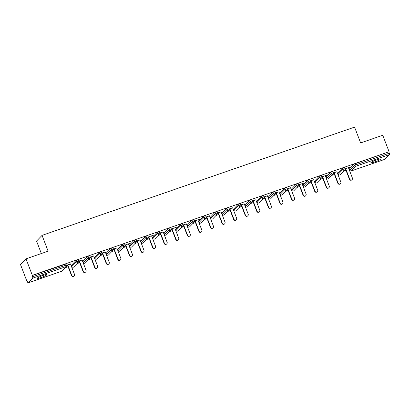 <?xml version="1.0" encoding="UTF-8"?>
<svg xmlns="http://www.w3.org/2000/svg" width="410" height="410" viewBox="0 0 410 410"><rect width="100%" height="100%" fill="white"/><g stroke="black" fill="none" stroke-linecap="round" stroke-linejoin="round"><path stroke-width="0.61" d="M40.954 277.585A5.202 0.646 159 0 0 46.837 274.659A5.202 0.646 159 0 0 43.009 275.464A5.202 0.646 159 0 0 37.125 278.39A5.202 0.646 159 0 0 40.954 277.585M374.699 161.976A5.202 0.646 159 0 0 380.577 159.049A5.202 0.646 159 0 0 376.749 159.849A5.202 0.646 159 0 0 370.871 162.775A5.202 0.646 159 0 0 374.699 161.976M41.338 253.534L36.551 241.07L42.056 235.376L354.568 127.12L360.636 142.926L382.755 135.264L389.085 151.746L355.219 163.646L355.68 164.851L389.305 153.202L388.844 151.997M26.829 281.024L27.07 280.773L27.531 281.978A1.22 0.313 -109.1 0 0 28.172 282.88A1.22 0.313 -109.1 0 0 28.203 282.859L32.744 278.164A1.22 0.313 -109.1 0 0 32.554 276.786L32.088 275.582L32.328 275.33L26.004 258.848L20.5 264.537L26.829 281.024L27.127 280.922M65.451 267.643L68.116 266.72M71.161 265.665L71.473 265.557M77.029 263.63L79.694 262.707M82.738 261.657L83.056 261.544M88.611 259.622L91.276 258.7M94.32 257.644L94.638 257.531M100.189 255.609L102.854 254.687M105.898 253.631L106.216 253.523M111.771 251.596L114.436 250.674M117.48 249.618L117.798 249.511M123.348 247.589L126.013 246.661M129.058 245.61L129.375 245.498M134.931 243.576L137.596 242.653M140.64 241.598L140.958 241.49M146.508 239.563L149.173 238.64M152.218 237.585L152.535 237.477M158.091 235.55L160.756 234.628M163.8 233.577L164.118 233.464M169.668 231.542L172.338 230.615M175.377 229.564L175.695 229.451M181.251 227.529L183.916 226.607M186.96 225.551L187.278 225.444M192.828 223.517L195.498 222.594M198.537 221.538L198.855 221.431M204.411 219.504L207.076 218.581M210.12 217.531L210.438 217.418M215.993 215.496L218.658 214.573M221.697 213.518L222.015 213.405M227.57 211.483L230.235 210.561M233.28 209.505L233.597 209.397M239.153 207.47L241.818 206.548M244.862 205.492L245.175 205.384M250.73 203.462L253.395 202.535M256.44 201.484L256.757 201.371M262.313 199.45L264.978 198.527M268.022 197.471L268.335 197.364M273.89 195.437L276.555 194.514M279.599 193.458L279.917 193.351M285.473 191.424L288.138 190.501M291.182 189.451L291.5 189.338M297.05 187.416L299.715 186.488M302.759 185.438L303.077 185.325M308.633 183.403L311.298 182.481M314.342 181.425L314.66 181.317M320.21 179.39L322.875 178.468M325.919 177.412L326.237 177.304M331.792 175.377L334.457 174.455M337.502 173.404L337.819 173.292M343.37 171.37L346.035 170.447M349.079 169.391L349.397 169.279M389.305 153.202A1.22 0.313 70.9 0 1 389.5 154.58L384.959 159.275A1.22 0.313 70.9 0 1 384.923 159.295A1.22 0.313 70.9 0 1 384.882 159.3M26.004 258.848L48.124 251.186L42.056 235.376M32.328 275.33L389.085 151.746M345.041 168.812L350.268 167.003M345.071 168.971L345.425 168.848M348.469 167.792L350.324 167.152M32.088 275.582L66.589 263.794M349.351 169.048L353.866 164.282L355.219 163.646M71.432 265.321L75.942 260.555L78.172 259.786M83.01 261.313L87.525 256.542L89.749 255.773M94.592 257.301L99.102 252.534L101.331 251.76M106.169 253.288L110.685 248.521L112.909 247.748M117.752 249.28L122.262 244.509L124.491 243.74M129.329 245.267L133.845 240.496L136.069 239.727M140.912 241.254L145.422 236.488L147.651 235.714M152.489 237.241L157.004 232.475L159.229 231.701M164.072 233.234L168.582 228.462L170.811 227.693M175.649 229.221L180.164 224.454L182.388 223.681M187.232 225.208L191.742 220.442L193.971 219.668M198.809 221.195L203.324 216.429L205.548 215.66M210.391 217.187L214.901 212.416L217.131 211.647M221.969 213.174L226.484 208.408L228.708 207.634M233.551 209.161L238.061 204.395L240.291 203.621M245.134 205.154L249.644 200.382L251.868 199.614M256.711 201.141L261.221 196.369L263.451 195.601M268.294 197.128L272.804 192.362L275.028 191.588M279.871 193.115L284.381 188.349L286.611 187.575M291.454 189.107L295.964 184.336L298.193 183.567M303.031 185.095L307.546 180.328L309.77 179.554M314.613 181.082L319.123 176.315L321.353 175.541M326.191 177.069L330.706 172.302L332.93 171.534M337.773 173.061L342.283 168.29L344.513 167.521M336.887 171.805L333.463 172.825M333.489 172.984L333.842 172.861M325.309 175.818L327.405 174.926L321.881 176.838M321.911 176.992L322.265 176.869M313.727 179.826L310.303 180.851M310.329 181.005L310.683 180.882M302.149 183.839L304.246 182.947L298.721 184.859M298.752 185.018L299.105 184.895M290.567 187.852L287.143 188.872M287.169 189.025L287.523 188.907M278.984 191.865L275.561 192.885M275.592 193.038L275.945 192.915M267.407 195.872L263.984 196.897M264.009 197.051L264.363 196.928M255.825 199.885L252.401 200.905M252.432 201.064L252.785 200.941M244.247 203.898L240.824 204.918M240.849 205.072L241.203 204.949M232.665 207.906L229.241 208.931M229.272 209.085L229.626 208.962M221.087 211.919L217.664 212.939M217.689 213.097L218.043 212.974M209.505 215.932L206.081 216.951M206.112 217.11L206.461 216.987M197.927 219.945L200.024 219.053L194.499 220.964M194.53 221.118L194.883 220.995M186.345 223.952L182.921 224.977M182.947 225.131L183.301 225.008M174.768 227.965L176.864 227.073L171.339 228.985M171.37 229.144L171.723 229.021M163.185 231.978L159.762 232.998M159.787 233.152L160.141 233.034M151.608 235.991L153.704 235.099L148.179 237.011M148.21 237.164L148.563 237.041M140.025 239.999L136.602 241.024M136.627 241.177L136.981 241.054M128.448 244.011L130.544 243.12L125.019 245.031M125.05 245.19L125.404 245.067M116.865 248.024L113.442 249.044M113.467 249.198L113.821 249.075M105.288 252.032L101.859 253.057M101.89 253.211L102.244 253.088M93.706 256.045L90.282 257.065M90.308 257.224L90.661 257.101M82.123 260.058L78.7 261.078M78.73 261.237L79.084 261.114M70.546 264.071L67.122 265.091M67.148 265.244L67.501 265.121M352.118 179.595L351.877 179.841A1.502 1.44 -136 0 1 349.428 179.272L349.668 179.026A1.502 1.44 44 0 0 352.118 179.595A1.502 1.44 44 0 0 352.415 178.073L348.413 167.649M349.668 179.026L345.666 168.597M349.428 179.272L345.369 168.7M340.541 183.603L340.3 183.854A1.502 1.44 -136 0 1 337.845 183.285L338.086 183.034A1.502 1.44 44 0 0 340.541 183.603A1.502 1.44 44 0 0 340.833 182.086L336.83 171.657M338.086 183.034L334.083 172.61M337.845 183.285L333.786 172.712M328.958 187.616L328.717 187.867A1.502 1.44 -136 0 1 326.268 187.298L326.509 187.047A1.502 1.44 44 0 0 328.958 187.616A1.502 1.44 44 0 0 329.25 186.094L325.253 175.67M326.509 187.047L322.506 176.623M326.268 187.298L322.209 176.725M317.381 191.629L317.14 191.875A1.502 1.44 -136 0 1 314.685 191.306L314.926 191.06A1.502 1.44 44 0 0 317.381 191.629A1.502 1.44 44 0 0 317.673 190.107L313.67 179.683M314.926 191.06L310.923 180.636M314.685 191.306L310.626 180.738M305.798 195.642L305.558 195.888A1.502 1.44 -136 0 1 303.108 195.319L303.349 195.068A1.502 1.44 44 0 0 305.798 195.642A1.502 1.44 44 0 0 306.091 194.12L302.093 183.695M303.349 195.068L299.346 184.643M303.108 195.319L299.049 184.746M294.221 199.649L293.98 199.901A1.502 1.44 -136 0 1 291.525 199.332L291.766 199.081A1.502 1.44 44 0 0 294.221 199.649A1.502 1.44 44 0 0 294.513 198.132L290.511 187.703M291.766 199.081L287.764 188.656M291.525 199.332L287.466 188.759M282.639 203.662L282.398 203.913A1.502 1.44 -136 0 1 279.948 203.339L280.184 203.093A1.502 1.44 44 0 0 282.639 203.662A1.502 1.44 44 0 0 282.931 202.14L278.933 191.716M280.184 203.093L276.186 192.669M279.948 203.339L275.889 192.772M271.061 207.675L270.82 207.921A1.502 1.44 -136 0 1 268.365 207.352L268.606 207.106A1.502 1.44 44 0 0 271.061 207.675A1.502 1.44 44 0 0 271.353 206.153L267.351 195.729M268.606 207.106L264.604 196.677M268.365 207.352L264.306 196.785M259.479 211.683L259.238 211.934A1.502 1.44 -136 0 1 256.783 211.365L257.024 211.114A1.502 1.44 44 0 0 259.479 211.683A1.502 1.44 44 0 0 259.771 210.166L255.768 199.742M257.024 211.114L253.026 200.69M256.783 211.365L252.729 200.792M247.901 215.696L247.66 215.947A1.502 1.44 -136 0 1 245.206 215.378L245.446 215.127A1.502 1.44 44 0 0 247.901 215.696A1.502 1.44 44 0 0 248.193 214.174L244.191 203.749M245.446 215.127L241.444 204.703M245.206 215.378L241.147 204.805M236.319 219.709L236.078 219.955A1.502 1.44 -136 0 1 233.623 219.386L233.864 219.14A1.502 1.44 44 0 0 236.319 219.709A1.502 1.44 44 0 0 236.611 218.187L232.608 207.762M233.864 219.14L229.861 208.716M233.623 219.386L229.569 208.818M224.741 223.722L224.501 223.968A1.502 1.44 -136 0 1 222.046 223.399L222.287 223.153A1.502 1.44 44 0 0 224.741 223.722A1.502 1.44 44 0 0 225.034 222.199L221.031 211.775M222.287 223.153L218.284 212.723M222.046 223.399L217.987 212.826M213.159 227.729L212.918 227.98A1.502 1.44 -136 0 1 210.463 227.412L210.704 227.16A1.502 1.44 44 0 0 213.159 227.729A1.502 1.44 44 0 0 213.451 226.212L209.448 215.783M210.704 227.16L206.701 216.736M210.463 227.412L206.409 216.839M201.582 231.742L201.341 231.993A1.502 1.44 -136 0 1 198.886 231.424L199.127 231.173A1.502 1.44 44 0 0 201.582 231.742A1.502 1.44 44 0 0 201.874 230.22L197.871 219.796M199.127 231.173L195.124 220.749M198.886 231.424L194.827 220.852M189.999 235.755L189.758 236.001A1.502 1.44 -136 0 1 187.303 235.432L187.544 235.186A1.502 1.44 44 0 0 189.999 235.755A1.502 1.44 44 0 0 190.291 234.233L186.289 223.809M187.544 235.186L183.542 224.762M187.303 235.432L183.244 224.864M178.422 239.768L178.181 240.014A1.502 1.44 -136 0 1 175.726 239.445L175.967 239.194A1.502 1.44 44 0 0 178.422 239.768A1.502 1.44 44 0 0 178.714 238.246L174.711 227.822M175.967 239.194L171.964 228.77M175.726 239.445L171.667 228.872M166.839 243.776L166.598 244.027A1.502 1.44 -136 0 1 164.143 243.458L164.384 243.207A1.502 1.44 44 0 0 166.839 243.776A1.502 1.44 44 0 0 167.131 242.259L163.129 231.829M164.384 243.207L160.382 232.783M164.143 243.458L160.084 232.885M155.257 247.789L155.021 248.04A1.502 1.44 -136 0 1 152.566 247.466L152.807 247.22A1.502 1.44 44 0 0 155.257 247.789A1.502 1.44 44 0 0 155.554 246.266L151.551 235.842M152.807 247.22L148.804 236.796M152.566 247.466L148.507 236.898M143.679 251.801L143.438 252.047A1.502 1.44 -136 0 1 140.984 251.479L141.224 251.233A1.502 1.44 44 0 0 143.679 251.801A1.502 1.44 44 0 0 143.971 250.279L139.969 239.855M141.224 251.233L137.222 240.803M140.984 251.479L136.925 240.906M132.097 255.809L131.856 256.06A1.502 1.44 -136 0 1 129.406 255.491L129.647 255.24A1.502 1.44 44 0 0 132.097 255.809A1.502 1.44 44 0 0 132.394 254.292L128.392 243.868M129.647 255.24L125.644 244.816M129.406 255.491L125.347 244.919M120.519 259.822L120.279 260.073A1.502 1.44 -136 0 1 117.824 259.504L118.065 259.253A1.502 1.44 44 0 0 120.519 259.822A1.502 1.44 44 0 0 120.812 258.3L116.809 247.876M118.065 259.253L114.062 248.829M117.824 259.504L113.765 248.931M108.937 263.835L108.696 264.081A1.502 1.44 -136 0 1 106.246 263.512L106.487 263.266A1.502 1.44 44 0 0 108.937 263.835A1.502 1.44 44 0 0 109.229 262.313L105.232 251.889M106.487 263.266L102.485 252.842M106.246 263.512L102.187 252.944M97.36 267.848L97.119 268.094A1.502 1.44 -136 0 1 94.664 267.525L94.905 267.279A1.502 1.44 44 0 0 97.36 267.848A1.502 1.44 44 0 0 97.652 266.326L93.649 255.901M94.905 267.279L90.902 256.85M94.664 267.525L90.605 256.952M85.777 271.856L85.536 272.107A1.502 1.44 -136 0 1 83.087 271.538L83.322 271.287A1.502 1.44 44 0 0 85.777 271.856A1.502 1.44 44 0 0 86.069 270.339L82.072 259.909M83.322 271.287L79.325 260.862M83.087 271.538L79.027 260.965M74.2 275.868L73.959 276.12A1.502 1.44 -136 0 1 71.504 275.551L71.745 275.3A1.502 1.44 44 0 0 74.2 275.868A1.502 1.44 44 0 0 74.492 274.346L70.489 263.922M71.745 275.3L67.742 264.875M71.504 275.551L67.445 264.978M389.5 154.58L355.875 166.229L351.334 170.924L384.959 159.275M349.325 168.976L349.786 170.181L354.327 165.486L355.68 164.851A1.22 0.313 70.9 0 1 355.875 166.229A1.22 1.168 -136 0 1 354.327 165.486L353.866 164.282M349.817 170.252L349.786 170.181A1.22 1.168 -136 0 0 351.334 170.924A1.22 0.313 70.9 0 1 351.298 170.944A1.22 0.313 70.9 0 1 351.252 170.95M28.203 282.859L61.833 271.21L66.369 266.515L32.744 278.164M32.554 276.786L66.179 265.137L65.718 263.932M61.756 271.236A1.22 0.313 -109.1 0 0 61.797 271.23A1.22 0.313 -109.1 0 0 61.833 271.21A1.22 1.168 44 0 0 62.274 270.928L66.815 266.233A1.22 1.168 44 0 1 66.369 266.515A1.22 0.313 -109.1 0 0 66.179 265.137L67.05 264.998M337.743 172.989L338.209 174.194A1.22 1.168 -136 0 0 339.752 174.937A1.22 1.168 44 0 0 340.197 174.655L344.738 169.955A1.22 1.22 0 0 0 345 168.674L344.974 168.725M338.24 174.265L342.745 169.494A1.22 1.168 -136 0 0 344.292 170.237A1.22 1.168 44 0 0 344.738 169.955M342.283 168.29L342.745 169.494L345 168.674L344.533 167.47M326.165 176.997L326.627 178.201L331.167 173.507L330.706 172.302M314.583 181.01L315.044 182.214L319.585 177.52L319.123 176.315M303.005 185.023L303.467 186.227L308.007 181.533L307.546 180.328M291.423 189.03L291.884 190.235L296.425 185.54L295.964 184.336M279.845 193.043L280.307 194.248L284.847 189.553L284.381 188.349M268.263 197.056L268.724 198.261L273.265 193.566L272.804 192.362M256.686 201.069L257.147 202.273L261.688 197.574L261.221 196.369M245.103 205.077L245.564 206.281L250.105 201.587L249.644 200.382M233.526 209.09L233.987 210.294L238.528 205.6L238.061 204.395M221.943 213.103L222.404 214.307L226.945 209.612L226.484 208.408M210.366 217.115L210.827 218.32L215.368 213.62L214.901 212.416M198.783 221.123L199.245 222.328L203.785 217.633L203.324 216.429M187.201 225.136L187.667 226.34L192.203 221.646L191.742 220.442M175.623 229.149L176.085 230.353L180.625 225.659L180.164 224.454M164.041 233.157L164.507 234.361L169.043 229.667L168.582 228.462M152.464 237.17L152.925 238.374L157.466 233.679L157.004 232.475M140.881 241.183L141.347 242.387L145.883 237.692L145.422 236.488M129.304 245.195L129.765 246.4L134.306 241.7L133.845 240.496M117.721 249.203L118.188 250.407L122.723 245.713L122.262 244.509M106.144 253.216L106.605 254.42L111.146 249.726L110.685 248.521M94.561 257.229L95.023 258.433L99.563 253.739L99.102 252.534M82.984 261.242L83.445 262.446L87.986 257.746L87.525 256.542M71.401 265.249L71.863 266.454L76.403 261.759L75.942 260.555M326.657 178.273L326.627 178.201A1.22 1.168 -136 0 0 328.174 178.945A1.22 1.168 44 0 0 328.615 178.663L333.156 173.968A1.22 1.22 0 0 0 333.417 172.687L333.391 172.738M332.956 171.482L333.417 172.687L331.167 173.507A1.22 1.168 -136 0 0 332.715 174.25A1.22 1.168 44 0 0 333.156 173.968M315.075 182.286L315.044 182.214A1.22 1.168 -136 0 0 316.592 182.957A1.22 1.168 44 0 0 317.038 182.675L321.578 177.981A1.22 1.22 0 0 0 321.84 176.695L321.814 176.746M321.373 175.49L321.84 176.695L319.585 177.52A1.22 1.168 -136 0 0 321.132 178.263A1.22 1.168 44 0 0 321.578 177.981M303.497 186.299L303.467 186.227A1.22 1.168 -136 0 0 305.014 186.97A1.22 1.168 44 0 0 305.455 186.688L309.996 181.994A1.22 1.22 0 0 0 310.257 180.707L310.232 180.759M309.796 179.503L310.257 180.707L308.007 181.533A1.22 1.168 -136 0 0 309.555 182.276A1.22 1.168 44 0 0 309.996 181.994M291.915 190.312L291.884 190.235A1.22 1.168 -136 0 0 293.432 190.978A1.22 1.168 44 0 0 293.878 190.696L298.413 186.002A1.22 1.22 0 0 0 298.675 184.72L298.654 184.772M298.213 183.516L298.675 184.72L296.425 185.54A1.22 1.168 -136 0 0 297.973 186.284A1.22 1.168 44 0 0 298.413 186.002M280.337 194.32L280.307 194.248A1.22 1.168 -136 0 0 281.854 194.991A1.22 1.168 44 0 0 282.295 194.709L286.836 190.014A1.22 1.22 0 0 0 287.097 188.733L287.072 188.779M286.636 187.529L287.097 188.733L284.847 189.553A1.22 1.168 -136 0 0 286.395 190.296A1.22 1.168 44 0 0 286.836 190.014M268.755 198.332L268.724 198.261A1.22 1.168 -136 0 0 270.272 199.004A1.22 1.168 44 0 0 270.718 198.722L275.253 194.027A1.22 1.22 0 0 0 275.515 192.741L275.494 192.792M275.054 191.537L275.515 192.741L273.265 193.566A1.22 1.168 -136 0 0 274.813 194.309A1.22 1.168 44 0 0 275.253 194.027M257.178 202.345L257.147 202.273A1.22 1.168 -136 0 0 258.695 203.017A1.22 1.168 44 0 0 259.135 202.735L263.676 198.035A1.22 1.22 0 0 0 263.938 196.754L263.912 196.805M263.476 195.549L263.938 196.754L261.688 197.574A1.22 1.168 -136 0 0 263.23 198.317A1.22 1.168 44 0 0 263.676 198.035M245.595 206.358L245.564 206.281A1.22 1.168 -136 0 0 247.112 207.024A1.22 1.168 44 0 0 247.558 206.742L252.094 202.048A1.22 1.22 0 0 0 252.355 200.767L252.334 200.818M251.894 199.562L252.355 200.767L250.105 201.587A1.22 1.168 -136 0 0 251.653 202.33A1.22 1.168 44 0 0 252.094 202.048M234.018 210.366L233.987 210.294A1.22 1.168 -136 0 0 235.535 211.037A1.22 1.168 44 0 0 235.975 210.755L240.516 206.061A1.22 1.22 0 0 0 240.778 204.774L240.752 204.826M240.316 203.57L240.778 204.774L238.528 205.6A1.22 1.168 -136 0 0 240.07 206.343A1.22 1.168 44 0 0 240.516 206.061M222.435 214.379L222.404 214.307A1.22 1.168 -136 0 0 223.952 215.05A1.22 1.168 44 0 0 224.393 214.768L228.934 210.074A1.22 1.22 0 0 0 229.195 208.787L229.175 208.839M228.734 207.583L229.195 208.787L226.945 209.612A1.22 1.168 -136 0 0 228.493 210.356A1.22 1.168 44 0 0 228.934 210.074M210.858 218.392L210.827 218.32A1.22 1.168 -136 0 0 212.375 219.063A1.22 1.168 44 0 0 212.816 218.781L217.356 214.082A1.22 1.22 0 0 0 217.618 212.8L217.592 212.851M217.156 211.596L217.618 212.8L215.368 213.62A1.22 1.168 -136 0 0 216.91 214.363A1.22 1.168 44 0 0 217.356 214.082M199.275 222.399L199.245 222.328A1.22 1.168 -136 0 0 200.792 223.071A1.22 1.168 44 0 0 201.233 222.789L205.774 218.094A1.22 1.22 0 0 0 206.035 216.813L206.015 216.864M205.574 215.609L206.035 216.813L203.785 217.633A1.22 1.168 -136 0 0 205.333 218.376A1.22 1.168 44 0 0 205.774 218.094M187.698 226.412L187.667 226.34A1.22 1.168 -136 0 0 189.215 227.084A1.22 1.168 44 0 0 189.656 226.802L194.196 222.107A1.22 1.22 0 0 0 194.458 220.821L194.432 220.872M193.997 219.616L194.458 220.821L192.203 221.646A1.22 1.168 -136 0 0 193.751 222.389A1.22 1.168 44 0 0 194.196 222.107M176.115 230.425L176.085 230.353A1.22 1.168 -136 0 0 177.632 231.096A1.22 1.168 44 0 0 178.073 230.815L182.614 226.12A1.22 1.22 0 0 0 182.875 224.834L182.85 224.885M182.414 223.629L182.875 224.834L180.625 225.659A1.22 1.168 -136 0 0 182.173 226.402A1.22 1.168 44 0 0 182.614 226.12M164.538 234.438L164.507 234.361A1.22 1.168 -136 0 0 166.05 235.104A1.22 1.168 44 0 0 166.496 234.822L171.037 230.128A1.22 1.22 0 0 0 171.298 228.847L171.272 228.898M170.832 227.642L171.298 228.847L169.043 229.667A1.22 1.168 -136 0 0 170.591 230.41A1.22 1.168 44 0 0 171.037 230.128M152.956 238.446L152.925 238.374A1.22 1.168 -136 0 0 154.473 239.117A1.22 1.168 44 0 0 154.913 238.835L159.454 234.141A1.22 1.22 0 0 0 159.715 232.854L159.69 232.906M159.254 231.65L159.715 232.854L157.466 233.679A1.22 1.168 -136 0 0 159.013 234.423A1.22 1.168 44 0 0 159.454 234.141M141.378 242.459L141.347 242.387A1.22 1.168 -136 0 0 142.89 243.13A1.22 1.168 44 0 0 143.336 242.848L147.877 238.154A1.22 1.22 0 0 0 148.138 236.867L148.112 236.918M147.672 235.663L148.138 236.867L145.883 237.692A1.22 1.168 -136 0 0 147.431 238.435A1.22 1.168 44 0 0 147.877 238.154M129.796 246.471L129.765 246.4A1.22 1.168 -136 0 0 131.313 247.143A1.22 1.168 44 0 0 131.753 246.861L136.294 242.161A1.22 1.22 0 0 0 136.556 240.88L136.53 240.931M136.094 239.676L136.556 240.88L134.306 241.7A1.22 1.168 -136 0 0 135.853 242.443A1.22 1.168 44 0 0 136.294 242.161M118.213 250.484L118.188 250.407A1.22 1.168 -136 0 0 119.73 251.151A1.22 1.168 44 0 0 120.176 250.869L124.717 246.174A1.22 1.22 0 0 0 124.978 244.893L124.953 244.944M124.512 243.689L124.978 244.893L122.723 245.713A1.22 1.168 -136 0 0 124.271 246.456A1.22 1.168 44 0 0 124.717 246.174M106.636 254.492L106.605 254.42A1.22 1.168 -136 0 0 108.153 255.163A1.22 1.168 44 0 0 108.594 254.882L113.134 250.187A1.22 1.22 0 0 0 113.396 248.901L113.37 248.952M112.934 247.696L113.396 248.901L111.146 249.726A1.22 1.168 -136 0 0 112.694 250.469A1.22 1.168 44 0 0 113.134 250.187M95.053 258.505L95.023 258.433A1.22 1.168 -136 0 0 96.57 259.176A1.22 1.168 44 0 0 97.016 258.894L101.552 254.2A1.22 1.22 0 0 0 101.818 252.914L101.793 252.965M101.352 251.709L101.818 252.914L99.563 253.739A1.22 1.168 -136 0 0 101.111 254.482A1.22 1.168 44 0 0 101.552 254.2M83.476 262.518L83.445 262.446A1.22 1.168 -136 0 0 84.993 263.189A1.22 1.168 44 0 0 85.434 262.907L89.974 258.208A1.22 1.22 0 0 0 90.236 256.926L90.21 256.978M89.775 255.722L90.236 256.926L87.986 257.746A1.22 1.168 -136 0 0 89.534 258.49A1.22 1.168 44 0 0 89.974 258.208M71.893 266.526L71.863 266.454A1.22 1.168 -136 0 0 73.41 267.197A1.22 1.168 44 0 0 73.856 266.915L78.392 262.221A1.22 1.22 0 0 0 78.653 260.939L78.633 260.991M78.192 259.735L78.653 260.939L76.403 261.759A1.22 1.168 -136 0 0 77.951 262.502A1.22 1.168 44 0 0 78.392 262.221M384.923 159.295L351.298 170.944A1.22 1.22 0 0 1 349.761 170.232L349.299 169.028M62.274 270.928A1.22 1.22 0 0 1 61.797 271.23L28.172 282.88M337.722 173.035L338.183 174.24A1.22 1.22 0 0 0 340.197 174.655M326.14 177.048L326.601 178.253A1.22 1.22 0 0 0 328.615 178.663M314.562 181.061L315.023 182.265A1.22 1.22 0 0 0 317.038 182.675M302.98 185.074L303.441 186.278A1.22 1.22 0 0 0 305.455 186.688M291.397 189.082L291.864 190.286A1.22 1.22 0 0 0 293.878 190.696M279.82 193.095L280.281 194.299A1.22 1.22 0 0 0 282.295 194.709M268.237 197.107L268.704 198.312A1.22 1.22 0 0 0 270.718 198.722M256.66 201.12L257.121 202.325A1.22 1.22 0 0 0 259.135 202.735M245.077 205.128L245.544 206.332A1.22 1.22 0 0 0 247.558 206.742M233.5 209.141L233.961 210.345A1.22 1.22 0 0 0 235.975 210.755M221.918 213.154L222.379 214.358A1.22 1.22 0 0 0 224.393 214.768M210.34 217.162L210.801 218.366A1.22 1.22 0 0 0 212.816 218.781M198.758 221.174L199.219 222.379A1.22 1.22 0 0 0 201.233 222.789M187.18 225.187L187.642 226.392A1.22 1.22 0 0 0 189.656 226.802M175.598 229.2L176.059 230.405A1.22 1.22 0 0 0 178.073 230.815M164.02 233.208L164.482 234.412A1.22 1.22 0 0 0 166.496 234.822M152.438 237.221L152.899 238.425A1.22 1.22 0 0 0 154.913 238.835M140.861 241.234L141.322 242.438A1.22 1.22 0 0 0 143.336 242.848M129.278 245.247L129.739 246.451A1.22 1.22 0 0 0 131.753 246.861M117.701 249.254L118.162 250.459A1.22 1.22 0 0 0 120.176 250.869M106.118 253.267L106.579 254.472A1.22 1.22 0 0 0 108.594 254.882M94.536 257.28L95.002 258.484A1.22 1.22 0 0 0 97.016 258.894M82.958 261.288L83.42 262.492A1.22 1.22 0 0 0 85.434 262.907M71.376 265.301L71.842 266.505A1.22 1.22 0 0 0 73.856 266.915M66.815 266.233A1.22 1.22 0 0 0 67.076 264.947L66.615 263.743"/></g></svg>
